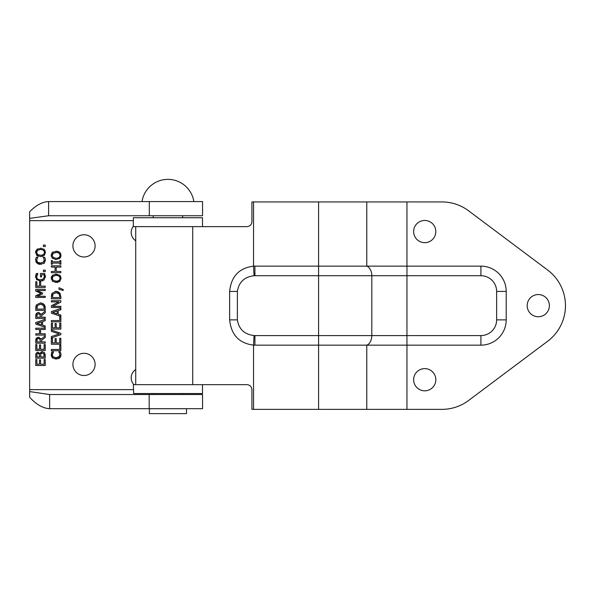 <?xml version="1.0" encoding="UTF-8"?>
<svg xmlns="http://www.w3.org/2000/svg" width="593" height="593" viewBox="0 0 593 593"><rect width="100%" height="100%" fill="white"/><g stroke="black" fill="none" stroke-linecap="round" stroke-linejoin="round"><path stroke-width="0.89" d="M435.833 379.72A11.104 11.104 0 0 1 419.184 389.342A11.104 11.104 0 0 1 419.184 370.106A11.104 11.104 0 0 1 435.833 379.72M435.833 231.566A11.104 11.104 0 0 1 419.184 241.181A11.104 11.104 0 0 1 419.184 221.952A11.104 11.104 0 0 1 435.833 231.566M549.377 305.647A11.104 11.104 0 0 1 532.729 315.261A11.104 11.104 0 0 1 532.729 296.033A11.104 11.104 0 0 1 549.377 305.647M406.954 409.355L251.921 409.355L251.921 389.638C251.625 386.614 249.964 384.953 246.947 384.664L192.71 384.664L192.71 226.63L246.947 226.63C249.964 226.333 251.625 224.673 251.921 221.649L251.921 201.939L441.955 201.939A44.408 44.408 0 0 1 468.589 210.804L547.65 270.045A44.49 44.49 0 0 1 547.65 341.249L468.589 400.483A44.408 44.408 0 0 1 441.955 409.355L406.954 409.355L406.954 345.156L254.923 345.156A25.284 25.284 0 0 1 253.537 345.119C239.149 343.325 231.188 334.912 229.639 319.872L229.639 291.422C231.174 276.382 239.135 267.962 253.537 266.175A25.284 25.284 0 0 1 254.923 266.138L480.916 266.138A25.284 25.284 0 0 1 506.2 291.422L506.2 319.872A25.284 25.284 0 0 1 480.916 345.156L406.954 345.156L406.954 335.586L254.923 335.586A15.714 15.714 0 0 1 254.063 335.564C244.464 334.452 238.897 329.219 237.37 319.872L229.639 319.872M51.257 256.354L51.22 254.642M51.791 253.1L52.999 251.936M60.219 257.962L56.105 259.571L51.991 257.962M56.105 259.571L55.201 259.526M57.936 251.41L59.752 252.329L61.049 255.39L59.204 258.844M60.894 256.606L60.723 257.117M55.979 251.195L59.752 252.329L60.849 254.026M52.451 258.437L51.168 255.39L52.451 252.329L56.995 251.239M53.237 253.278L52.258 255.375L53.237 257.488L56.105 258.259C58.633 258.177 59.915 257.214 59.952 255.375C59.915 253.545 58.633 252.588 56.105 252.507L53.237 253.278L52.414 254.404M45.238 328.203L45.238 329.463L40.591 329.463L40.591 333.822L45.238 333.822L45.238 335.082L35.75 335.082L35.75 333.822L39.472 333.822L39.472 329.463L35.75 329.463L35.75 328.203L45.238 328.203M41.51 321.888L37.04 323.355L41.51 324.816L41.51 321.888M45.238 320.687L42.585 321.547L42.585 325.164L45.238 326.024L45.238 327.299L35.75 324.104L35.75 322.555L45.238 319.353L45.238 320.687M45.238 365.488L35.75 365.488L35.75 359.558L36.877 359.558L36.877 364.228L39.472 364.228L39.472 359.869L40.591 359.869L40.591 364.228L44.112 364.228L44.112 359.558L45.238 359.558L45.238 365.488M45.164 306.781L45.238 310.369L35.75 310.369L35.951 306.107L36.507 304.809L40.502 302.89L41.48 302.971M42.837 303.408L44.72 305.262M45.083 306.284L45.157 306.774M36.981 306.722L36.892 307.226M44.015 306.685L43.763 305.958M44.141 308.145L43.511 305.521L40.487 304.202L37.411 305.64L36.848 309.109L44.141 309.109L44.141 308.145M35.75 308.204L36.507 304.809L40.502 302.89L44.475 304.824L45.238 308.182M42.073 351.753L42.57 351.753M44.156 352.398L44.757 353.169M37.433 352.227L39.916 353.517L42.325 351.745L44.468 352.724L45.238 355.452L45.238 358.172L35.75 358.172L35.817 354.14M45.142 354.243L45.238 355.452M44.156 356.912L43.756 353.739L42.377 353.057L40.902 353.828L40.658 356.912L44.156 356.912M39.605 356.912L39.286 354.036L38.063 353.502L37.077 353.984L36.825 356.912L39.605 356.912M39.961 353.517L41.362 351.901M35.965 353.547L37.885 352.19L39.916 353.517M35.75 355.659L36.195 353.065M44.156 355.889L44.082 354.584M39.286 354.036L38.063 353.502M39.605 355.489L39.583 354.948M43.422 246.562L43.422 245.042L45.238 245.042L45.238 246.562L43.422 246.562M45.238 350.493L35.75 350.493L35.75 344.555L36.877 344.555L36.877 349.233L39.472 349.233L39.472 344.874L40.591 344.874L40.591 349.233L44.112 349.233L44.112 344.555L45.238 344.555L45.238 350.493M59.819 355.6L59.456 352.991L58.692 351.886L60.204 351.886L60.879 353.613M61.005 354.421L60.701 356.541M60.642 352.857L61.012 354.836L59.774 357.89L58.41 358.706M51.25 355.555L51.991 351.886L53.518 351.886L52.273 354.822L53.244 356.919L56.113 357.764L59.485 356.326M52.903 358.209L51.206 354.444M57.024 359.032L52.503 357.898L51.539 356.571M60.219 357.401L55.208 359.032M58.981 356.89L59.923 354.822M60.204 351.886L60.738 353.146M53.518 351.99L52.725 353.057M51.443 353.146L51.991 351.886M40.776 338.544L41.11 339.211L45.238 335.838L45.238 337.476L41.466 340.471L41.466 341.916L45.238 341.916L45.238 343.177L35.75 343.177L35.839 339.366M40.413 341.916L39.916 339.092L38.426 338.559L37.166 339.159L36.848 341.916L40.413 341.916M37.418 337.38L39.264 337.373M36.032 338.729L38.33 337.247L41.11 339.211M35.75 340.73L36.536 337.951M38.426 338.559L37.166 339.159L36.848 340.664M51.361 349.455L59.723 349.455L59.723 345.222L60.849 345.222L60.849 350.715L51.361 350.715L51.361 349.455M40.776 313.823L41.11 314.49L45.238 311.117L45.238 312.756L41.466 315.75L41.466 317.196L45.238 317.196L45.238 318.456L35.75 318.456L35.765 315.402M40.413 317.196L39.916 314.379L38.426 313.838L37.166 314.438L36.848 317.196L40.413 317.196M37.418 312.659L39.264 312.652M35.81 314.898L36.255 313.601L38.33 312.526L41.11 314.49M35.75 316.01L36.536 313.237M38.426 313.838L37.166 314.438L36.848 315.943M55.082 338.61L56.209 338.61L56.209 342.969L59.723 342.969L59.723 338.299L60.849 338.299L60.849 344.229L51.361 344.229L51.361 338.299L52.488 338.299L52.488 342.969L55.082 342.969L55.082 338.61M45.238 289.317L45.238 290.577L37.07 290.577L42.622 293.053L42.622 293.824L37.07 296.27L45.238 296.27L45.238 297.449L35.75 297.449L35.75 295.729L41.028 293.357L35.75 291.074L35.75 289.317L45.238 289.317M51.361 337.928L51.361 336.572L59.241 333.948L51.361 331.317L51.361 330.034L60.849 333.303L60.849 334.66L51.361 337.928M36.877 281.727L36.877 286.137L39.546 286.137L39.546 281.912L40.672 281.912L40.672 286.137L45.238 286.137L45.238 287.397L35.75 287.397L35.75 281.727L36.877 281.727M55.082 323.511L56.209 323.511L56.209 327.87L59.723 327.87L59.723 323.2L60.849 323.2L60.849 329.13L51.361 329.13L51.361 323.2L52.488 323.2L52.488 327.87L55.082 327.87L55.082 323.511M35.669 277.598L36.395 273.514L37.922 273.514L36.677 276.761C36.788 278.695 38.048 279.711 40.45 279.822L43.319 278.955L44.327 276.672L44.023 274.722L41.569 274.722L41.569 276.916L40.465 276.916L40.465 273.477L44.601 273.477L45.372 277.405M45.387 275.96L43.993 280.066M42.755 280.771L39.605 281.082M44.178 279.896L40.487 281.134L36.432 279.385M36.885 279.889L35.587 276.62L35.928 274.589M36.269 273.773L35.847 274.856M37.922 273.618L37.122 274.818M44.601 273.477L45.416 276.627M44.327 276.672L44.253 275.612M40.45 279.822L42.118 279.599M57.121 310.94L52.658 312.407L57.121 313.867L57.121 310.94M60.753 316.321L51.361 313.156L51.361 311.599L60.849 308.404L60.849 309.739L58.196 310.599L58.196 314.216L60.849 315.076L60.849 321.814L51.361 321.814L51.361 320.554L59.723 320.554L59.723 316.321L60.753 316.321M45.238 270.126L45.238 271.646L43.422 271.646L43.422 270.126L45.238 270.126M51.361 307.508L51.361 305.714L58.87 301.896L51.361 301.896L51.361 300.725L60.849 300.725L60.849 302.134L52.673 306.329L60.849 306.329L60.849 307.508L51.361 307.508M45.394 259.749L45.357 260.883M44.505 262.855L43.756 263.537M44.193 260.957L43.845 258.311L43.081 257.214L44.586 257.214L45.127 258.474L45.402 260.164L44.156 263.218L39.538 264.352M41.414 264.359L36.425 262.736M38.864 264.233L38.426 264.107M37.448 263.64L35.617 259.504M35.921 261.884L35.758 261.446M35.75 258.77L36.381 257.214L37.908 257.214L37.537 257.747M35.587 260.142L36.381 257.214M37.908 257.318L36.662 260.149L37.633 262.247L40.502 263.092L43.726 261.854M44.972 258.037L45.268 258.941M44.586 257.214L45.127 258.474M43.371 262.217L44.312 260.149M60.842 296.129L60.849 298.798L51.361 298.798L51.561 294.543L52.117 293.246L56.113 291.326L58.455 291.852M55.067 291.408L56.113 291.326L60.397 293.839M59.545 292.608L60.849 296.619M52.592 295.158L52.503 295.662M59.752 296.582L59.122 293.958L56.098 292.638L53.022 294.076L52.458 297.538L59.752 297.538L59.752 296.582M51.361 296.641L52.117 293.246M35.58 252.885L37.389 248.941M36.833 249.334L41.384 248.245M40.494 248.193L44.141 249.334L45.379 253.129M44.734 249.994L45.431 252.388L44.119 255.472M44.794 254.708L44.141 255.45L40.242 256.576M40.494 255.264C43.022 255.183 44.305 254.219 44.342 252.381C44.305 250.55 43.022 249.594 40.494 249.512L37.626 250.283L36.647 252.381L37.626 254.486L40.494 255.264M36.677 252.87L36.885 253.582M38.367 256.272L36.833 255.442L35.61 251.647M35.743 251.047L35.891 250.646M42.585 256.287L40.494 256.576L36.381 254.96M37.181 250.72L36.818 251.373M51.361 272.706L51.361 271.446L55.082 271.446L55.082 267.08L51.361 267.08L51.361 265.82L60.849 265.82L60.849 267.08L56.209 267.08L56.209 271.446L60.849 271.446L60.849 272.706L51.361 272.706M59.033 287.738L63.206 289.517L63.206 290.451L59.033 289.325L59.033 287.738M51.361 264.27L51.361 260.594L52.332 260.594L52.332 261.802L59.878 261.802L59.878 260.594L60.849 260.594L60.849 264.27L59.878 264.27L59.878 263.062L52.332 263.062L52.332 264.27L51.361 264.27M51.22 279.021L52.451 275.226L56.995 274.136M55.201 274.136L59.752 275.226L60.997 279.021M60.353 275.886L61.049 278.287L59.204 281.742M60.33 280.711L59.752 281.341L55.201 282.424M56.105 281.156C58.633 281.075 59.915 280.111 59.952 278.28C59.915 276.442 58.633 275.486 56.105 275.404L53.237 276.182L52.258 278.28L53.237 280.385L56.105 281.156M57.076 282.416L52.451 281.334L51.22 277.539M51.354 276.938L51.502 276.538M58.203 282.179L57.677 282.32M52.792 276.612L52.429 277.265M135.73 240.758A9.873 9.873 0 0 1 133.358 226.259M29.65 391.595L49.642 394.53L49.642 408.696C42.985 408.355 36.321 404.545 29.65 397.28L29.65 211.775C35.965 205.252 42.281 201.85 48.611 201.576L48.611 215.741L202.539 215.741L202.539 201.576L48.611 201.576M133.929 384.664A9.873 9.873 0 0 1 135.73 369.521M72.909 245.873A11.104 11.104 0 0 1 89.565 236.259A11.104 11.104 0 0 1 89.565 255.487A11.104 11.104 0 0 1 72.909 245.873M72.909 364.399A11.104 11.104 0 0 1 89.565 354.784A11.104 11.104 0 0 1 89.565 374.013A11.104 11.104 0 0 1 72.909 364.399M49.642 408.696L202.539 408.696L202.539 394.53L49.642 394.53M48.611 215.741L29.65 218.365M136.242 217.742L202.502 217.742L202.502 226.63L133.358 226.63L133.358 217.742L136.242 217.742M133.64 393.552L133.358 384.664L202.502 384.664L202.502 393.552L133.64 393.552M149.362 408.733L186.498 408.733L186.498 413.632L149.362 413.632L149.362 408.733M182.644 215.741L182.644 217.742M182.644 393.552L182.644 394.53M237.37 319.872L237.37 291.422C238.89 282.075 244.457 276.842 254.063 275.73L253.537 266.175L253.537 201.939M253.537 409.355L253.537 345.119L254.063 335.564M254.923 345.156L254.923 335.586M237.37 291.422L229.639 291.422M318.589 409.355L318.589 201.939M366.778 409.355L366.778 345.156A9.873 6.693 -90 0 0 371.811 335.586L371.811 275.708A9.873 6.693 -90 0 0 366.778 266.138L366.778 201.939M254.063 275.73A15.714 15.714 0 0 1 254.923 275.708L254.923 266.138M254.923 275.708L406.954 275.708L406.954 201.939M480.916 345.156L480.916 335.586L406.954 335.586L406.954 275.708L480.916 275.708L480.916 266.138M506.2 319.872L496.63 319.872A15.714 15.714 0 0 1 480.916 335.586M506.2 291.422L496.63 291.422L496.63 319.872M480.916 275.708A15.714 15.714 0 0 1 496.63 291.422M133.358 220.64L29.65 220.64M29.65 389.631L133.358 389.631M149.169 408.696L149.169 394.53M149.31 201.576L149.31 215.741M135.73 384.664L135.73 226.63M193.852 201.576A26.233 26.233 0 0 0 142.009 201.576M153.209 215.741L153.209 217.742M153.209 393.552L153.209 394.53"/></g></svg>
